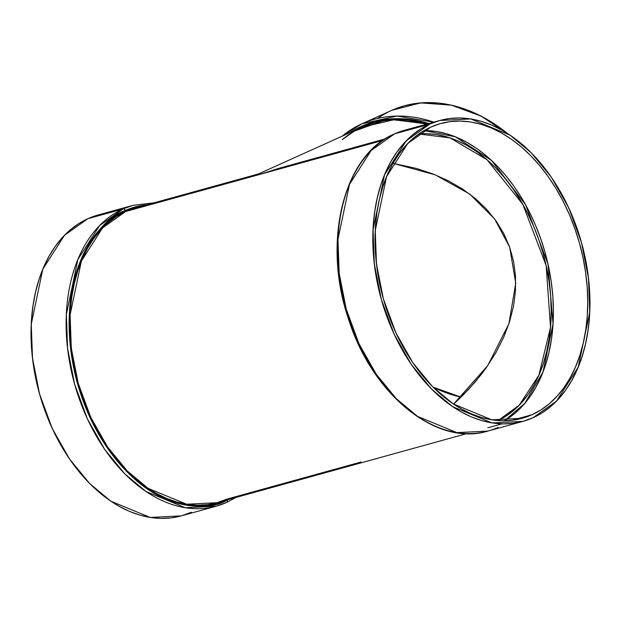 <?xml version="1.0" encoding="UTF-8"?>
<svg xmlns="http://www.w3.org/2000/svg" width="621" height="621" viewBox="0 0 621 621"><rect width="100%" height="100%" fill="white"/><g stroke="black" fill="none" stroke-linecap="round" stroke-linejoin="round"><path stroke-width="0.93" d="M433.823 122.151L397.06 116.057L361.934 123.789A156.081 115.739 -114.3 0 0 342.062 136.232A156.081 115.739 -114.3 0 1 433.823 122.151A156.081 115.739 -114.3 0 0 361.934 123.789L341.946 136.286M349.794 132.747L387.473 119.24L428.847 123.525L420.021 121.18L408.113 119.216L396.369 118.681L384.896 119.566L373.811 121.863L363.215 125.558L349.786 132.747A153.954 114.163 65.7 0 1 428.847 123.525M154.241 202.772L133.096 205.318L123.012 208.966A2.127 1.576 65.7 0 1 125.24 210.542L147.014 204.767L134.71 207.08L125.24 210.542A153.954 102.62 -105.5 0 1 147.014 204.767M228.536 499.509A153.954 102.62 -105.5 0 1 227.216 500.122L228.536 499.509L227.216 500.122A2.127 1.576 65.7 0 1 226.572 502.467A2.127 1.576 65.7 0 1 226.393 502.536L216.302 506.185L185.337 507.745L145.927 491.483L124.798 473.854L104.646 449.34L87.351 418.795L74.644 384.244L67.596 348.505L66.354 314.474L77.904 259.469L99.562 225.625L123.012 208.966A2.127 1.576 65.7 0 1 125.24 210.542L116.251 215.402L107.844 221.612L100.097 229.102L93.088 237.812L86.87 247.655L81.514 258.538L77.074 270.345L73.588 282.974L71.089 296.302L69.606 310.197L69.148 324.527L69.723 339.151L71.314 353.931L73.93 368.727L77.516 383.398L82.065 397.789L87.514 411.777L93.818 425.222L100.92 437.991L108.745 449.969L117.222 461.03L126.257 471.075L135.782 480.01L145.694 487.733L155.902 494.192L166.304 499.307L176.806 503.041L187.301 505.347L197.688 506.208L207.864 505.618L217.738 503.584L227.216 500.122A2.127 1.576 65.7 0 1 226.564 502.474A2.127 1.576 65.7 0 1 226.393 502.536A156.081 104.033 -105.5 0 1 216.302 506.185A156.081 104.033 -105.5 0 1 76.709 391.191A156.081 104.033 -105.5 0 1 123.012 208.966A2.127 1.576 65.7 0 1 125.24 210.542C108.194 215.992 92.754 234.14 78.937 264.981C66.54 296.318 64.382 348.808 82.065 397.789C99.003 447.112 132.475 483.542 160.521 496.637C189.296 508.273 211.528 509.43 227.216 500.122A2.127 1.576 65.7 0 1 226.393 502.536A156.081 104.033 -105.5 0 1 79.24 398.798A156.081 104.033 -105.5 0 1 123.012 208.966A156.081 104.033 74.5 0 1 133.096 205.318L98.002 215.029L87.918 218.677L123.012 208.966L87.918 218.677L78.805 223.599L70.282 229.894L62.426 237.494L55.316 246.32L49.02 256.302L43.594 267.325L39.092 279.303L35.552 292.103L33.022 305.617L31.516 319.699L31.05 334.23L31.632 349.056L33.247 364.046L35.894 379.043L39.534 393.908L44.145 408.509L49.672 422.684L56.061 436.315L63.264 449.262L71.19 461.403L79.783 472.62L88.95 482.804L98.607 491.855L108.659 499.688L119.007 506.231L129.548 511.425L140.191 515.205L150.833 517.541L161.359 518.419L171.683 517.821L181.689 515.756L191.299 512.247A156.081 104.033 74.5 0 1 44.145 408.509A156.081 104.033 74.5 0 1 87.918 218.677L64.468 235.328L42.81 269.172L31.26 324.178L32.502 358.216L39.55 393.947L52.257 428.498L69.552 459.051L89.703 483.565L110.833 501.194L150.243 517.456L181.208 515.888L216.302 506.185L226.564 502.474L235.755 497.506M394.428 133.919A2.127 1.576 65.7 0 1 394.607 133.849L404.698 130.208A156.081 104.033 -105.5 0 0 394.607 133.849L429.701 124.146L439.792 120.497L470.757 118.937L510.167 135.199L531.297 152.828L551.448 177.342L568.743 207.888L581.45 242.446L588.498 278.177L589.74 312.216L578.19 367.213L556.532 401.057L533.082 417.716L522.998 421.364L492.034 422.924L452.624 406.662L431.494 389.033L411.343 364.519L394.048 333.974L381.341 299.423L374.284 263.684L373.05 229.654L384.601 174.648L406.258 140.804L429.701 124.146L439.311 120.637L449.317 118.572L459.641 117.974L470.167 118.844L480.809 121.188L491.452 124.968L501.993 130.154L512.341 136.698L522.393 144.538L532.05 153.589L541.217 163.773L549.81 174.99L557.736 187.131L564.939 200.078L571.328 213.702L576.855 227.884L581.466 242.477L585.106 257.35L587.753 272.347L589.368 287.337L589.95 302.163L589.484 316.687L587.978 330.776L585.448 344.282L581.908 357.091L577.406 369.06L571.98 380.091L565.684 390.066L558.574 398.899L550.718 406.499L542.195 412.786L533.082 417.716L523.48 421.232L513.466 423.297L503.15 423.895L492.624 423.017L481.981 420.673L471.339 416.893L460.79 411.707L450.442 405.164L440.398 397.324L430.741 388.272L421.574 378.088L412.981 366.871L405.047 354.731L397.851 341.791L391.463 328.16L385.936 313.978L381.325 299.384L377.684 284.519L375.037 269.514L373.423 254.532L372.841 239.698L373.306 225.175L374.812 211.086L377.343 197.579L380.875 184.771L385.377 172.801L390.811 161.77L397.106 151.796L404.217 142.962L412.072 135.362L420.596 129.075L429.701 124.146A156.081 104.033 -105.5 0 1 576.855 227.884A156.081 104.033 -105.5 0 1 533.082 417.716L533.082 417.716A156.081 104.033 -105.5 0 1 385.936 313.978A156.081 104.033 -105.5 0 1 429.701 124.146L394.607 133.849L371.164 150.507L349.507 184.352L337.956 239.357L339.19 273.387L346.246 309.126L358.954 343.677L376.248 374.222L396.4 398.744L417.529 416.373L456.94 432.627L487.904 431.067A156.081 104.033 74.5 0 0 497.988 427.419A156.081 104.033 74.5 0 1 350.842 323.681A156.081 104.033 74.5 0 1 394.607 133.849A156.081 104.033 74.5 0 0 348.303 316.073A156.081 104.033 74.5 0 0 487.904 431.067L522.998 421.364M432.961 387.093L461.015 397.145L448.843 393.737L432.969 387.093A152.906 113.379 -114.3 0 0 461.015 397.145M393.023 163.331L435.119 174.788L469.748 194.078L494.735 219.081L509.655 247.15L513.551 261.294L515.5 275.98L515.469 291.078L513.466 306.44L509.515 321.911L503.639 337.35L495.907 352.604L486.383 367.523L475.174 381.969L462.373 395.802L453.555 404.131L468.964 388.971L480.98 374.812L486.383 367.523L495.907 352.604L503.639 337.35L509.515 321.911L513.466 306.44L515.469 291.078L515.5 275.98L513.551 261.294L509.655 247.15L503.833 233.69L496.148 221.045L486.685 209.331L475.515 198.673L462.761 189.157L448.541 180.89L432.992 173.95L416.256 168.392L393.023 163.331L416.256 168.392L432.992 173.95L448.541 180.89L462.761 189.157L475.515 198.673L486.685 209.331L496.148 221.045L503.833 233.69L509.655 247.15L515.733 283.067L508.894 323.805L487.687 365.66L453.555 404.131M511.836 420.316L532.034 414.727L522.152 418.298L491.816 419.827L453.206 403.898L432.511 386.635L412.771 362.617L395.825 332.685L383.374 298.841L376.466 263.832L375.255 230.492L386.572 176.605L407.787 143.451L430.757 127.134L421.83 131.963L413.485 138.126L405.792 145.57L398.822 154.218L392.651 163.991L387.333 174.796L382.924 186.525L379.462 199.069L376.978 212.304L375.503 226.106L375.045 240.335L375.62 254.866L377.203 269.545L379.796 284.239L383.367 298.802L387.877 313.1L393.295 326.995L399.551 340.347L406.608 353.031L414.378 364.923L422.792 375.907L431.774 385.882L441.228 394.754L451.079 402.431L461.209 408.843L471.541 413.92L481.974 417.63L492.391 419.92L502.707 420.774L512.814 420.192L522.626 418.166L532.034 414.727L540.953 409.899L549.306 403.735L556.998 396.291L563.969 387.644L570.14 377.871L575.457 367.065L579.867 355.336L583.329 342.792L585.813 329.557L587.287 315.755L587.738 301.527L587.171 286.995L585.587 272.316L582.995 257.622L579.424 243.059L574.914 228.761L569.496 214.866L563.239 201.515L556.183 188.831L548.413 176.938L539.998 165.954L531.017 155.98L521.562 147.107L511.712 139.43L501.574 133.018L491.242 127.942L480.817 124.231L470.4 121.941L460.083 121.087L449.977 121.669L440.165 123.695L430.757 127.134A152.906 101.914 74.5 0 1 440.638 123.563A152.906 101.914 74.5 0 1 577.39 236.213A152.906 101.914 74.5 0 1 532.034 414.727A152.906 101.914 -105.5 0 1 387.877 313.1A152.906 101.914 -105.5 0 1 430.757 127.134A152.906 101.914 74.5 0 1 574.914 228.761A152.906 101.914 74.5 0 1 532.034 414.727L511.836 420.316L532.034 414.727M418.818 133.989L450.008 137.87L487.089 159.791L522.812 204.34L546.162 265.617L550.509 327.383L538.873 375.239L519.218 405.171L498.081 420.572L505.378 416.512L513.559 410.473L521.089 403.184L527.912 394.715L533.959 385.144L539.16 374.564L543.484 363.075L546.876 350.795L549.306 337.832L550.749 324.325L551.192 310.384L550.633 296.163L549.08 281.787L546.542 267.395L543.049 253.135L538.632 239.132L533.33 225.532L527.198 212.46L520.297 200.04L512.682 188.388L504.446 177.629L495.651 167.864L486.39 159.178L476.749 151.664L466.821 145.384L456.707 140.408L446.491 136.775L436.291 134.532L426.185 133.694L418.818 133.989A149.723 99.795 -105.5 0 1 543.243 253.826A149.723 99.795 -105.5 0 1 498.081 420.572M393.535 109.56L404.279 105.811L415.519 103.474L427.155 102.581L439.063 103.125L451.133 105.112L463.25 108.52L475.298 113.317L487.159 119.457L498.717 126.87L507 133.135L480.895 116.034L451.397 105.174L420.728 102.892L391.812 110.313L361.934 123.789M258.01 174.222L259.857 174.4L280.04 167.981L300.51 163.005M363.634 126.529L374.16 122.857L385.175 120.567L396.563 119.69L408.23 120.226L420.06 122.174L427.139 123.998L393.691 119.775L361.942 127.266L258.328 173.996M385.245 138.879L280.04 167.981L259.857 174.4L383.056 140.33L259.857 174.4L258.507 173.934L135.471 207.957L125.589 211.536L302.52 162.601M144.802 206.071L134.998 208.089L125.589 211.536A152.906 101.914 74.5 0 0 82.709 397.502A152.906 101.914 74.5 0 0 226.867 499.129L361.143 461.993L226.867 499.129L217.451 502.568L207.647 504.594L197.54 505.176L187.224 504.322L176.799 502.024L166.374 498.321L156.042 493.237L145.904 486.833L136.061 479.156L126.599 470.283L117.625 460.308L109.203 449.325L101.433 437.425L94.384 424.748L88.12 411.397L82.709 397.502L78.192 383.204L74.629 368.641L72.036 353.947L70.445 339.26L69.878 324.736L70.336 310.508L71.811 296.706L74.295 283.471L77.757 270.927L82.166 259.198L87.483 248.392L93.655 238.619L100.618 229.964L108.318 222.528L116.663 216.356L125.589 211.536L383.056 140.33M97.52 215.161L87.918 218.677L123.012 208.966M145.78 205.947A152.906 101.914 74.5 0 0 125.589 211.536L102.612 227.853L81.398 261.006L70.088 314.894L71.299 348.234L78.207 383.242L90.658 417.087L107.596 447.011L127.336 471.028L148.039 488.3L186.642 504.229L216.985 502.7L466.759 433.621M337.7 250.255L338.266 264.88L339.866 279.66M342.474 294.455L346.068 309.126L350.617 323.518L356.066 337.506L362.369 350.95M427.139 123.998A152.906 113.379 -114.3 0 0 342.287 139.616L353.698 131.543M506.62 419.4L514.964 413.237L522.665 405.792L529.628 397.137L535.799 387.364L541.116 376.559L545.525 364.83L548.987 352.286L551.471 339.05L552.946 325.257L553.404 311.02L552.837 296.496L551.246 281.818L548.654 267.123L545.091 252.553L540.573 238.254L535.162 224.367L528.898 211.016L521.85 198.332L514.079 186.44L505.657 175.448L496.684 165.473L487.221 156.608L477.378 148.931L467.24 142.519L456.909 137.435L446.483 133.732L436.058 131.442L425.742 130.581M504.353 420.782L524.807 403.347L543.041 371.847L553.032 323.945L547.97 263.987L525.576 204.775L491.537 160.459L455.426 136.822L424.096 130.581A152.906 101.914 74.5 0 1 545.285 253.259A152.906 101.914 74.5 0 1 504.353 420.782M362.92 126.831L363.883 126.389M439.792 120.497L404.698 130.208L394.436 133.911A2.127 1.576 65.7 0 1 394.607 133.849A156.081 104.033 -105.5 0 1 415.224 128.151M507 133.135A156.081 115.739 -114.3 0 0 377.521 118.479M257.591 175.029L125.589 211.536M394.607 133.849L429.701 124.146M108.528 212.972A156.081 104.033 74.5 0 0 87.918 218.677M227.216 500.122A153.954 102.62 -105.5 0 1 82.065 397.789A153.954 102.62 -105.5 0 1 125.24 210.542M487.811 427.799L502.024 423.871M394.436 133.911C343.281 154.955 322.051 242.306 348.466 318.899C371.932 394.482 436.47 447.058 487.904 431.067"/></g></svg>
